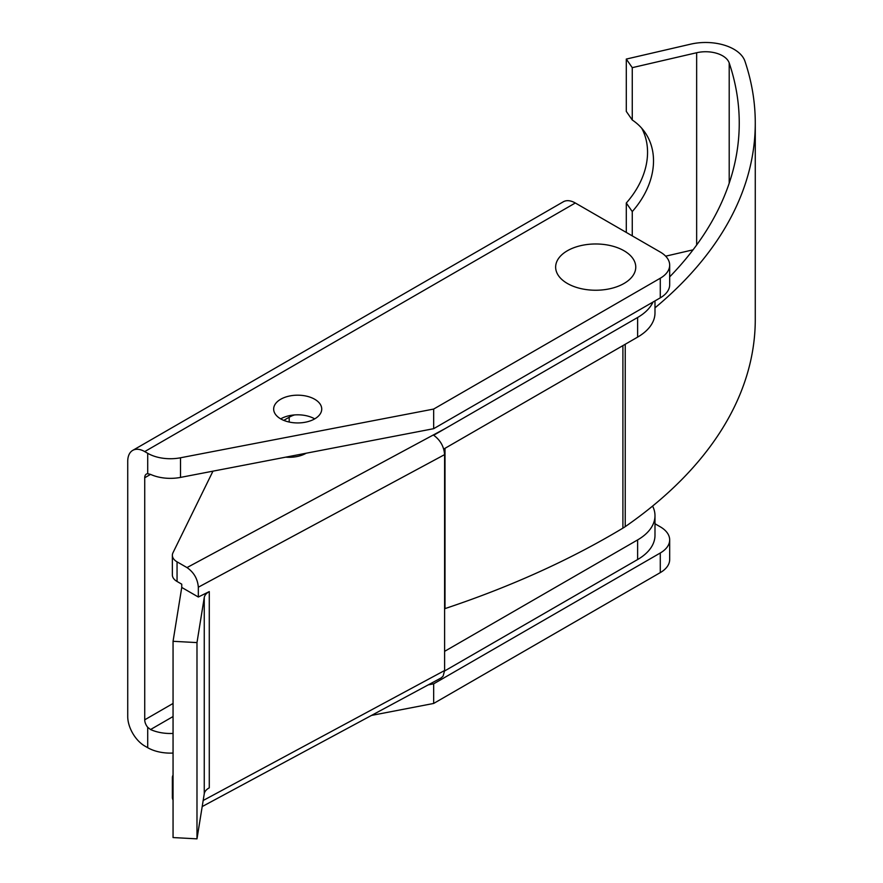 <?xml version="1.0" encoding="UTF-8"?>
<svg xmlns="http://www.w3.org/2000/svg" width="883" height="883" viewBox="0 0 883 883"><rect width="100%" height="100%" fill="white"/><g stroke="black" fill="none" stroke-linecap="round" stroke-linejoin="round"><path stroke-width="1.32" d="M567.372 283.465A40.066 23.135 0 0 0 634.402 273.09A40.066 23.135 0 0 0 585.33 244.768A40.066 23.135 0 0 0 567.372 283.465M280.695 418.873A24.04 13.874 0 0 0 306.898 421.886A24.04 13.874 0 0 0 321.732 409.061A24.04 13.874 0 0 0 297.692 395.187A24.04 13.874 0 0 0 273.664 409.061A24.04 13.874 0 0 0 280.695 418.873A24.04 13.874 0 0 1 314.69 418.873M144.724 451.588L575.308 202.991L660.285 252.063A32.053 18.499 180 0 1 669.678 265.143A32.053 18.499 180 0 1 660.285 278.222L433.663 409.061L180.518 457.78A32.053 18.499 180 0 1 147.715 453.31L144.724 451.588A24.04 13.874 -120 0 0 132.704 450.396A24.04 13.874 -120 0 0 127.726 461.401L127.726 716.543A24.04 13.874 -120 0 0 144.724 745.98L147.715 747.702A32.053 18.499 0 0 0 173.057 753.056M147.715 453.31L147.715 473.718A8.013 4.625 -120 0 0 146.39 474.083A8.013 4.625 -120 0 0 144.724 477.758L144.724 719.811A8.013 4.625 -120 0 0 147.715 727.305L147.715 747.702M575.308 202.991A24.04 13.874 -120 0 0 563.288 201.799L132.704 450.396M428.233 684.877L433.663 683.828L433.663 703.453L660.285 572.614A32.053 18.499 0 0 0 669.678 559.535L669.678 539.91A32.053 18.499 180 0 0 660.285 526.82L654.987 523.762M433.663 409.061L433.663 428.685L660.285 297.847A32.053 18.499 0 0 0 669.678 284.767L669.678 265.143M433.663 428.685L180.518 477.405A32.053 18.499 0 0 1 150.552 474.392L147.715 473.718M173.057 733.431A32.053 18.499 180 0 1 150.552 729.535L147.715 727.305M433.663 683.828L660.285 552.99L660.285 572.614M669.678 539.91A32.053 18.499 180 0 1 660.285 552.99M433.663 703.453L371.5 715.418M212.958 471.169L172.969 552.78A16.026 9.249 0 0 0 172.362 555.297A16.026 9.249 0 0 0 177.053 561.842L186.997 567.581C193.874 572.339 197.649 578.884 198.333 587.206L198.333 597.018L181.743 587.438L173.057 641.301L196.986 642.592L204.26 597.493L204.26 793.751A16.026 9.249 0 0 1 209.282 787.846L209.282 591.588A16.026 9.249 0 0 0 204.26 597.493M202.196 806.565L441.147 677.923L443.123 676.113L444.602 670.517L444.602 454.624C443.972 446.544 440.33 440.087 433.663 435.242L637.625 317.483A59.293 34.227 0 0 0 653.012 302.052M443.719 449.061L637.625 337.107A59.293 34.227 0 0 0 654.987 312.902L654.987 300.915M172.362 555.297L172.362 574.921A16.026 9.249 0 0 0 177.053 581.467L181.743 584.171L181.743 587.438M173.057 775.031L172.969 775.208A16.026 9.249 0 0 0 172.362 777.724A16.026 9.249 0 0 0 173.057 780.417M172.362 777.724L172.362 797.349A16.026 9.249 0 0 0 173.057 800.042M444.602 651.345L637.625 539.91A59.293 34.227 0 0 0 654.987 515.705A59.293 34.227 0 0 0 652.603 506.08M444.591 670.981L637.625 559.535A59.293 34.227 0 0 0 654.987 535.33L654.987 515.705M306.191 453.222L306.191 453.222A24.04 13.874 0 0 1 285.794 457.151M294.481 414.933A24.04 13.874 0 0 0 289.194 417.24L283.774 420.374M209.282 591.588L198.333 597.018M196.986 642.592L196.986 838.85L204.26 793.751M173.057 641.301L173.057 837.559L196.986 838.85M669.678 276.876A544.833 314.558 0 0 0 739.248 123.068A544.833 314.558 0 0 0 729.203 62.958A24.04 13.874 0 0 0 696.654 52.737L696.654 244.988M654.987 307.847A560.86 323.807 0 0 0 755.274 123.068A560.86 323.807 0 0 0 744.932 61.192A40.066 23.135 0 0 0 690.694 44.15L626.301 59.073L632.261 67.66L632.261 120A80.121 60.717 -34.8 0 1 644.954 132.362A80.121 60.717 -34.8 0 1 632.261 211.578L632.261 235.882M632.261 211.578L626.301 203.002L626.301 232.428M444.602 608.829A48.068 27.759 0 0 0 444.999 608.597A801.223 462.582 0 0 0 622.901 528.133A38.455 22.207 0 0 0 625.241 526.643A560.86 323.807 0 0 0 755.274 319.326L755.274 123.068M626.301 59.073L626.301 111.413L632.261 120M665.661 256.18L693.045 249.834M632.261 67.66L696.654 52.737M641.72 128.234A80.121 60.717 -34.8 0 1 626.301 203.002M444.999 448.321L444.999 608.597M622.901 345.606L622.901 528.133M660.285 278.222L660.285 297.847M144.724 477.758L150.552 474.392M144.724 719.811L173.057 703.453M150.552 729.535L173.057 716.543M180.518 457.78L180.518 477.405M637.625 317.483L637.625 337.107M177.053 561.842L177.053 581.467M637.625 539.91L637.625 559.535M186.997 567.581L445.341 428.498M203.178 800.495L444.602 670.517M198.333 587.206L444.602 454.624M289.194 417.24L289.194 422.041M729.203 62.958L729.203 183.178M625.241 344.249L625.241 526.643"/></g></svg>
